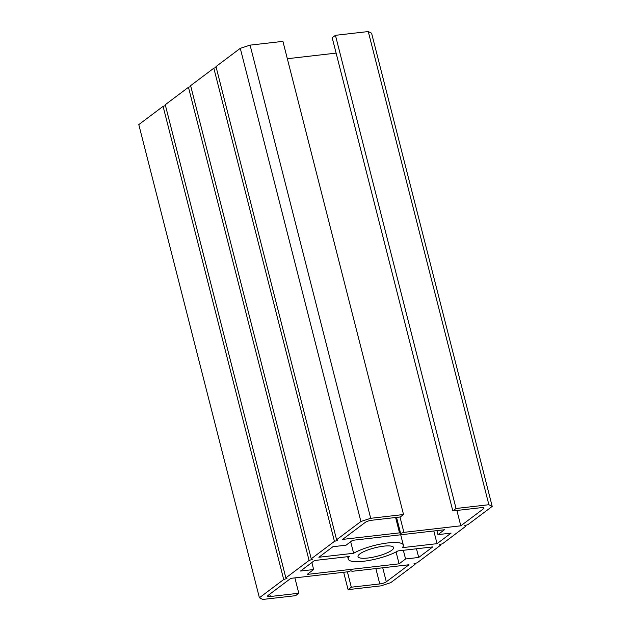 <?xml version="1.0" encoding="UTF-8"?>
<svg xmlns="http://www.w3.org/2000/svg" width="631" height="631" viewBox="0 0 631 631"><rect width="100%" height="100%" fill="white"/><g stroke="black" fill="none" stroke-linecap="round" stroke-linejoin="round"><path stroke-width="0.95" d="M383.687 546.162A18.354 4.37 165.7 0 0 358.022 556.613A18.354 4.37 165.7 0 0 367.92 558.009A18.354 4.37 165.7 0 0 393.586 547.55A18.354 4.37 165.7 0 0 383.687 546.162M437.054 543.67L451.086 533.116L437.961 534.631L444.437 529.756L352.516 540.325L346.04 545.192L332.908 546.706L318.876 557.252L353.62 553.261A28.403 6.76 -14.3 0 1 388.002 542.912A28.403 6.76 -14.3 0 1 403.327 545.066A28.403 6.76 -14.3 0 1 402.302 547.661L437.054 543.67L433.82 530.979M353.62 553.261L350.678 541.706M351.317 587.201L348.083 589.638L380.911 585.868L390.715 582.673L415.009 564.422L413.897 563.862L417.17 562.797L440.383 545.35L439.271 544.79L442.536 543.725L465.749 526.278L464.645 525.718L467.91 524.653L492.204 506.401L488.875 504.721L456.047 508.491L452.813 510.929L481.264 507.655A5.024 1.199 -14.3 0 1 483.977 508.034A5.024 1.199 -14.3 0 1 483.48 508.775L460.804 525.812L403.903 532.359L400.638 533.424L399.526 532.864L342.625 539.402L365.302 522.358A5.024 1.199 -14.3 0 1 371.84 520.236L400.291 516.963L403.524 514.525L370.697 518.303L360.893 521.49L336.599 539.75L337.711 540.31L334.446 541.374L311.225 558.821L312.337 559.381L309.072 560.438L285.859 577.886L286.963 578.446L283.698 579.51L259.404 597.77L262.733 599.45L295.56 595.68L298.794 593.243L270.344 596.516A5.024 1.199 -14.3 0 1 267.631 596.129A5.024 1.199 -14.3 0 1 268.128 595.396L290.804 578.351L347.705 571.812L350.97 570.747L352.082 571.307L408.983 564.769L386.306 581.806A5.024 1.199 -14.3 0 1 379.775 583.935L351.317 587.201L347.405 571.844M348.083 589.638L343.658 572.278M415.009 564.422L414.788 563.57M440.383 545.35L440.162 544.498M465.749 526.278L465.536 525.426M492.204 506.401L371.596 33.23L368.267 31.55L335.44 35.32L332.206 37.757L452.813 510.929M488.875 504.721L368.267 31.55M456.047 508.491L335.44 35.32M460.804 525.812L456.891 510.455M336.118 53.114L287.342 58.722M403.903 532.359L399.991 516.994M400.638 533.424L396.552 517.396M399.526 532.864L395.613 517.499M403.524 514.525L282.917 41.362L250.089 45.132L240.285 48.327L215.991 66.578L336.599 539.75M370.697 518.303L250.089 45.132M360.893 521.49L240.285 48.327M216.212 67.43L213.83 68.203L190.617 85.65L311.225 558.821M334.446 541.374L213.83 68.203M190.838 86.502L188.464 87.275L165.251 104.722L285.859 577.886M309.072 560.438L188.464 87.275M165.464 105.574L163.09 106.347L138.796 124.599L259.404 597.77M283.698 579.51L163.09 106.347M298.794 593.243L294.882 577.886M399.092 563.838L405.567 558.971L418.7 557.465L432.732 546.911L397.987 550.91A28.403 6.76 -14.3 0 1 367.976 560.636A28.403 6.76 -14.3 0 1 348.28 559.098A28.403 6.76 -14.3 0 1 349.306 556.503L314.553 560.502L300.522 571.047L313.646 569.541L307.171 574.407L399.092 563.838L396.063 551.959M313.646 569.541L311.864 562.521M418.7 557.465L416.484 548.781M405.567 558.971L403.351 550.295M437.961 534.631L436.936 530.624M386.306 581.806L382.733 567.782M379.775 583.935L375.855 568.578M483.48 508.775L483.188 507.624M270.344 596.516L269.752 594.173M348.28 559.098L347.665 556.692M403.327 545.066L400.709 534.788"/></g></svg>

